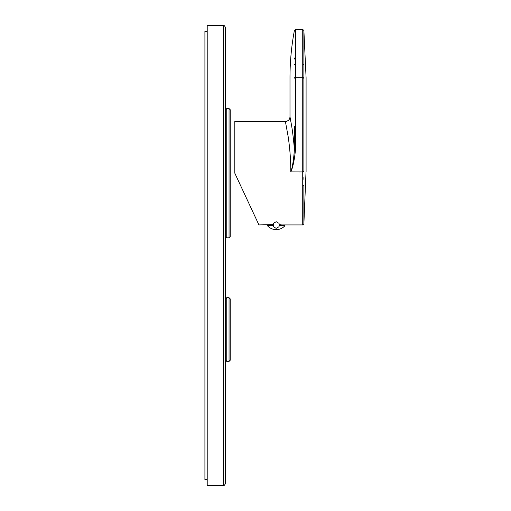<?xml version="1.0" encoding="UTF-8"?>
<svg xmlns="http://www.w3.org/2000/svg" width="511" height="511" viewBox="0 0 511 511"><rect width="100%" height="100%" fill="white"/><g stroke="black" fill="none" stroke-linecap="round" stroke-linejoin="round"><path stroke-width="0.77" d="M303.879 179.361L303.879 177.432M234.805 173.178L258.93 224.917L234.805 173.178L234.805 121.439L285.394 121.439C288.185 121.164 289.718 119.631 289.993 116.84A4.599 4.599 168.6 0 1 285.394 121.439L288.3 137.414C290.05 150.042 290.874 161.54 290.772 171.913C292.797 167.832 294.387 160.288 295.556 149.295L295.543 29.459L295.556 77.691L302.742 77.691L302.736 29.459L295.543 29.459L294.413 30.398C291.468 46.022 289.999 61.793 289.993 77.691L289.993 116.84L291.423 124.69C292.49 130.567 293.486 138.775 294.419 149.314L294.419 126.447M273.321 224.61L258.93 224.917M282.519 225.032L279.07 224.61M294.425 64.533L294.425 64.642C288.517 82.041 288.517 82.041 294.425 64.642A1.15 0.339 0 0 1 295.562 64.36M295.55 78.068L294.419 78.094C288.517 91.763 288.517 91.763 294.419 78.094L294.419 77.717L295.556 77.691M295.556 30.826L295.556 31.382M295.556 31.535L295.556 32.11M295.562 33.483L295.562 34.109M295.562 34.972L295.562 35.789M282.519 224.917L302.729 224.917L302.742 77.691L303.885 77.717L303.885 30.5L303.885 78.138C306.824 91.871 306.824 91.871 303.885 78.138L303.885 171.485C306.824 157.822 306.824 157.822 303.885 171.485L303.885 171.945L290.772 171.913C292.407 167.621 293.627 160.09 294.419 149.314L295.556 149.295M303.879 33.471L303.879 33.809M303.879 34.122L303.879 34.473M303.879 34.531L303.879 39.59M303.879 45.83L303.879 47.261M303.879 50.365L303.879 53.61M303.879 64.354L303.879 64.552C306.824 82.073 306.824 82.073 303.879 64.552A1.15 0.339 -0 0 0 302.736 64.239M303.873 191.964L303.873 197.022M303.873 201.564L303.873 205.371M303.873 207.46L303.873 210.098M303.873 211.969L303.873 213.924M303.873 215.438L303.873 217.143M303.873 218.05L303.873 219.673M303.873 219.973L303.873 220.548M306 172.443L303.879 223.863L302.729 224.917M303.879 185.103L303.879 223.863L303.879 185.103C306.824 167.519 306.824 167.519 303.879 185.103L302.729 185.352M294.425 57.979L294.425 59.008M279.07 225.032L284.934 225.032L284.934 225.721L279.07 225.721M273.321 225.032L267.457 225.032L267.457 225.721A11.721 11.721 0 0 0 284.934 225.721M273.321 225.721L267.457 225.721M279.07 223.371L279.07 226.692L276.195 228.353L273.321 226.692L273.321 223.371L276.195 221.71L279.07 223.371M223.307 25.55L207.21 25.55L207.21 485.45L223.307 485.45C223.869 486.038 224.636 485.271 225.607 483.151L225.607 27.85C224.636 25.729 223.869 24.962 223.307 25.55L223.307 485.45M225.607 115.69L225.607 173.178M229.056 361.392L229.056 297.696L230.206 298.846L230.206 360.242L229.056 361.392L226.756 361.392L225.607 360.242M230.206 329.544L230.206 352.999M229.056 237.794L229.056 108.562L230.206 109.712L230.206 236.644L229.056 237.794L226.756 237.794L225.607 236.644M230.206 120.749L230.206 225.607M207.21 479.701L204.911 479.701L204.911 31.299L207.21 31.299M302.742 78.113L303.885 78.138M302.736 171.46L303.885 171.485M229.056 297.696L226.756 297.696L226.756 361.392M229.056 108.562L226.756 108.562L226.756 237.794M306.089 171.913L306.089 77.691L303.885 30.5L302.736 29.459M226.756 297.696L225.607 298.846M226.756 108.562L225.607 109.712"/></g></svg>
